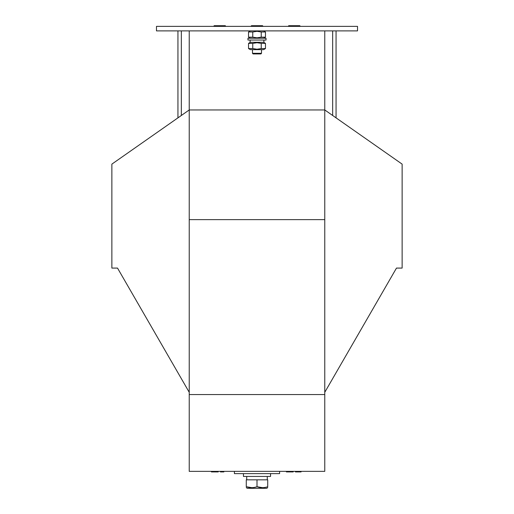 <?xml version="1.0" encoding="UTF-8"?>
<svg xmlns="http://www.w3.org/2000/svg" width="514" height="514" viewBox="0 0 514 514"><rect width="100%" height="100%" fill="white"/><g stroke="black" fill="none" stroke-linecap="round" stroke-linejoin="round"><path stroke-width="0.77" d="M357.519 30.898L156.481 30.898L156.481 26.375L357.519 26.375L357.519 30.898M189.236 394.559L189.236 471.357L324.764 471.357L324.764 394.559L189.236 394.559L189.236 30.898M324.764 392.304L396.48 268.083L402.128 268.083L402.128 164.12L324.764 109.951L189.236 109.951L111.872 164.12L111.872 268.083L117.52 268.083L189.236 392.304M324.764 394.559L324.764 30.898M279.59 471.357L279.59 473.619L234.41 473.619L234.41 471.357M211.427 471.357L211.427 471.923L214.781 471.923L214.781 471.357M214.781 471.923L218.199 471.923L218.199 471.357M217.634 471.923L217.634 471.357M220.461 471.357L220.461 471.923L223.847 471.923L223.847 471.357M223.275 471.923L223.275 471.357M222.813 471.923L222.813 471.357M220.622 471.923L220.622 471.357M286.401 471.357L286.401 471.923L289.761 471.923L289.761 471.357M289.761 471.923L293.179 471.923L293.179 471.357M292.607 471.923L292.607 471.357M295.434 471.357L295.434 471.923L295.486 471.357M295.486 471.923L298.261 471.923L298.261 471.357M298.261 471.923L301.082 471.923L301.082 471.357M324.764 219.632L189.236 219.632M336.06 30.898L336.06 117.86M332.667 115.489L332.667 30.898M181.333 30.898L181.333 115.489M177.94 117.86L177.94 30.898M270.55 476.439L270.55 473.619L270.55 476.439L243.45 476.439L243.45 473.619L243.45 476.439M266.657 488.3L267.73 487.683L266.657 488.3L247.343 488.3L246.27 487.683M257 486.719L262.564 487.677L257 486.719C260.566 487.979 264.145 487.979 267.73 486.719C267.73 487.979 267.73 487.979 267.73 486.719C267.73 487.979 267.73 487.979 267.73 486.719L267.73 479.832L246.27 479.832L246.27 486.719C249.836 487.979 253.415 487.979 257 486.719L257 479.832M246.27 486.719C246.27 487.979 246.27 487.979 246.27 486.719C246.27 487.979 246.27 487.979 246.27 486.719L251.834 487.677L246.27 486.719M214.306 26.375A0.334 0.334 0 0 1 213.972 26.041A0.334 0.334 0 0 1 214.306 25.706L225.151 25.7A0.334 0.334 0 0 1 225.492 26.041A0.334 0.334 0 0 1 225.151 26.375M214.306 25.706L225.151 25.706M288.849 26.375A0.334 0.334 0 0 1 288.508 26.041A0.334 0.334 0 0 1 288.849 25.706L299.688 25.7A0.334 0.334 0 0 1 300.028 26.041A0.334 0.334 0 0 1 299.694 26.375M288.849 25.706L299.688 25.706L288.849 25.706M252.483 53.308L261.517 53.308L260.894 53.938L253.106 53.938L252.483 53.308L252.483 49.646M261.517 53.308L261.517 49.646M251.577 26.375A0.334 0.334 0 0 1 251.243 26.041A0.334 0.334 0 0 1 251.577 25.706L262.416 25.7A0.334 0.334 0 0 1 262.757 26.041A0.334 0.334 0 0 1 262.423 26.375M252.759 31.977L248.525 31.977L248.525 37.156L252.759 37.156L257 37.811L261.24 37.156L261.24 31.977L257 31.322L252.759 31.977L252.759 37.156M261.24 37.156L265.475 37.156L265.475 31.977L261.24 31.977M257 40.041L247.966 40.041L247.966 38.235L266.034 38.235L266.034 40.041L257 40.041M263.888 40.041L263.888 42.302L250.112 42.302L250.112 40.041M252.759 43.382L248.525 43.382L248.525 48.567L252.759 48.567L257 49.222L261.24 48.567L261.24 43.382L257 42.726L252.759 43.382L252.759 48.567M248.525 48.567L250.395 49.646L263.605 49.646L265.475 48.567L265.475 43.382L261.24 43.382M261.24 48.567L265.475 48.567M214.216 471.923L214.216 471.357M211.466 471.923L211.466 471.357M289.189 471.923L289.189 471.357M286.439 471.923L286.439 471.357M267.28 479.832L267.28 476.439L267.28 479.832M246.72 479.832L246.72 476.439M250.395 30.898L248.525 31.977M250.395 38.235L248.525 37.156M263.605 38.235L265.475 37.156M263.605 30.898L265.475 31.977M250.395 42.302L248.525 43.382M263.605 42.302L265.475 43.382"/></g></svg>
